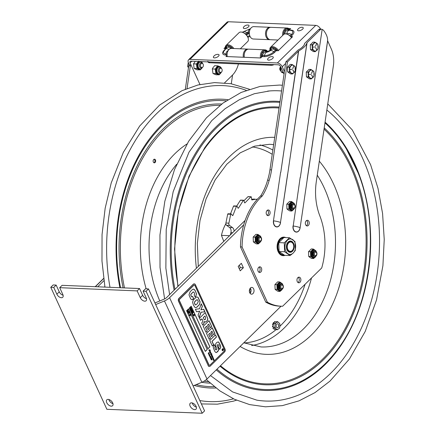 <?xml version="1.0" encoding="UTF-8"?>
<svg xmlns="http://www.w3.org/2000/svg" width="435" height="435" viewBox="0 0 435 435"><rect width="100%" height="100%" fill="white"/><g stroke="black" fill="none" stroke-linecap="round" stroke-linejoin="round"><path stroke-width="0.65" d="M225.852 223.764A33.691 23.311 92.4 0 0 221.453 235.357L223.775 241.376M221.453 235.357L229.555 235.694M293.636 245.405A5.16 3.572 92.4 0 0 293.625 245.335A5.16 3.572 92.4 0 0 290.357 241.507A5.16 3.572 92.4 0 0 286.578 246.514A5.16 3.572 92.4 0 0 289.928 251.821A5.16 3.572 92.4 0 0 292.092 250.903A5.16 3.572 92.4 0 0 293.5 248.282A5.16 3.572 92.4 0 0 293.522 248.206M292.26 250.511A4.665 3.23 -87.6 0 1 287.606 248.885A4.665 3.23 -87.6 0 1 289.405 242.344A4.665 3.23 -87.6 0 1 293.647 245.476A4.665 3.23 -87.6 0 1 293.538 248.14A4.665 3.23 -87.6 0 1 292.26 250.511M272.696 326.788L272.44 326.533A4.127 2.855 92.4 0 1 272.419 326.364L272.663 325.978A0.576 0.402 -87.6 0 0 272.756 325.973L272.696 326.788M274.583 329.387L274.295 329.589A4.127 2.855 92.4 0 1 274.186 329.534L274.083 329.05A0.576 0.402 -87.6 0 0 274.121 328.931L274.583 329.387M275.654 329.725L275.399 329.469L275.915 329.11A0.576 0.402 -87.6 0 0 275.937 329.235L275.768 329.692A4.127 2.855 92.4 0 1 275.654 329.725M273.43 328.403L273.077 328.43A4.127 2.855 92.4 0 1 273.001 328.305L273.033 327.849L273.495 328.305A0.576 0.402 -87.6 0 0 273.43 328.403M272.745 324.825L272.56 324.401A4.127 2.855 92.4 0 1 272.598 324.238L272.892 324.037L272.832 324.858A0.576 0.402 -87.6 0 0 272.745 324.825M276.225 326.609A1.947 1.348 92.4 0 0 278.313 327.218A1.947 1.348 92.4 0 0 278.237 324.129A1.947 1.348 92.4 0 0 276.187 325.141A1.947 1.348 92.4 0 0 276.143 326.255A1.947 1.348 92.4 0 0 276.225 326.609M274.648 327.55L274.953 326.141A3.621 2.507 92.4 0 0 275.654 328.354L274.648 327.55M279.868 326.636L279.564 328.044L278.873 328.675A3.621 2.507 92.4 0 0 279.868 326.636L279.961 325.364A3.621 2.507 92.4 0 0 279.259 323.151L279.852 323.939L279.961 325.364M275.045 324.869L274.936 323.444L276.04 322.824A3.621 2.507 92.4 0 0 275.045 324.869L274.953 326.141M273.37 323.058L273.397 322.601A4.127 2.855 92.4 0 1 273.49 322.493L273.838 322.591A0.576 0.402 -87.6 0 0 273.887 322.699L272.935 323.357L274.936 323.444M274.588 322.21A0.576 0.402 -87.6 0 0 274.567 322.085L274.735 321.628A4.127 2.855 92.4 0 1 274.849 321.596L275.11 321.851L273.887 322.699M277.535 321.634L278.541 322.438A3.621 2.507 92.4 0 0 276.845 322.27L277.535 321.634L275.11 321.851M278.541 322.438L279.259 323.151M276.372 329.067A3.621 2.507 92.4 0 0 278.068 329.235L276.964 329.85L275.654 328.354M278.873 328.675L278.068 329.235M276.04 322.824L276.845 322.27M281.853 237.505A8.863 6.133 -87.6 0 1 282.527 237.483L283.908 237.537A8.863 6.133 92.4 0 0 283.908 237.537A8.863 6.133 92.4 0 0 277.416 246.139A8.863 6.133 92.4 0 0 283.174 255.247L281.793 255.187A8.863 6.133 -87.6 0 1 281.124 255.106M286.6 244.976A5.16 3.572 -87.6 0 1 287.992 242.42A5.16 3.572 -87.6 0 1 290.254 241.507M289.83 251.816A5.16 3.572 -87.6 0 1 286.469 248.059M288.16 242.029A5.655 3.915 92.4 0 0 286.616 244.9A5.655 3.915 92.4 0 0 286.486 248.129A5.655 3.915 92.4 0 0 291.624 251.93A5.655 3.915 92.4 0 0 293.804 244.002A5.655 3.915 92.4 0 0 288.16 242.029M284.604 251.751L290.123 255.557L284.61 255.329L279.091 251.522L278.759 242.616L283.952 237.515L289.471 237.744L284.278 242.85L284.604 251.751L279.091 251.522M278.759 242.616L284.278 242.85M290.123 255.557L293.217 253.029L295.316 250.457L294.99 241.55L289.471 237.744M287.377 240.316A7.743 5.356 -87.6 0 1 294.794 242.251A7.743 5.356 -87.6 0 1 293.217 253.023A7.743 5.356 -87.6 0 1 285.8 251.087A7.743 5.356 -87.6 0 1 287.377 240.316M280.515 70.573A2.583 1.783 -87.6 0 1 280.667 66.93M280.564 70.709L280.374 70.524A2.083 1.441 -87.6 0 1 280.406 67.066A2.083 1.441 -87.6 0 1 280.521 66.968L280.7 66.821M287.578 69.774A3.714 2.572 -87.6 0 1 287.557 69.143M287.655 71.884L290.602 73.912L292.456 73.988L289.514 71.96L289.34 67.213L287.481 67.131L287.655 71.884L289.514 71.96M287.481 67.131L290.254 64.413L292.108 64.489L295.05 66.517L295.224 71.264L292.456 73.988M292.755 68.464L293.799 65.816M292.804 68.583L293.794 65.848L292.869 68.507M289.917 69.486L292.032 69.29M291.983 69.236L289.933 69.649L291.972 69.236M292.907 69.877L294.033 72.319L292.815 69.975M289.34 67.213L292.108 64.489M294.109 72.634A4.127 2.855 -87.6 0 1 290.15 71.606A4.127 2.855 -87.6 0 1 290.988 65.859A4.127 2.855 -87.6 0 1 294.946 66.892A4.127 2.855 -87.6 0 1 294.109 72.634M221.545 68.594L221.078 68.154A2.583 1.783 92.4 0 0 220.17 67.74A2.583 1.783 92.4 0 0 218.794 68.561A2.583 1.783 92.4 0 0 218.392 71.313A2.583 1.783 92.4 0 0 219.958 72.895A2.583 1.783 92.4 0 0 220.898 72.563L221.399 72.156A2.083 1.441 92.4 0 0 221.752 71.764A2.083 1.441 92.4 0 0 221.545 68.594A2.083 1.441 92.4 0 0 219.697 68.926A2.083 1.441 92.4 0 0 219.566 71.639A2.083 1.441 92.4 0 0 221.399 72.156M200.965 61.596L202.351 62.803L202.759 63.7L202.286 63.249A2.583 1.783 92.4 0 0 201.378 62.836A2.583 1.783 92.4 0 0 199.643 64.418A2.583 1.783 92.4 0 0 199.991 67.273A2.583 1.783 92.4 0 0 201.166 67.996A2.583 1.783 92.4 0 0 202.106 67.659L202.607 67.251A2.083 1.441 92.4 0 0 202.966 63.94A2.083 1.441 92.4 0 0 202.753 63.695A2.083 1.441 92.4 0 0 200.829 64.152A2.083 1.441 92.4 0 0 200.899 66.947A2.083 1.441 92.4 0 0 202.607 67.251M188.273 62.357L187.643 66.305L188.665 66.348M187.643 66.305L188.534 67.947M306.365 74.728A3.714 2.572 -87.6 0 1 306.338 74.097M306.441 76.832L309.383 78.86L311.237 78.942L308.295 76.908L308.121 72.161L306.267 72.085L306.441 76.832L308.295 76.908M306.267 72.085L309.035 69.361L310.894 69.437L313.836 71.47L314.01 76.217L311.237 78.942M311.59 73.537L312.575 70.802L311.656 73.455M311.542 73.417L312.586 70.764M310.769 74.352L308.703 74.434M312.825 77.321L311.596 74.923M311.71 74.874L312.716 77.365M308.121 72.161L310.894 69.437M312.89 77.588A4.127 2.855 -87.6 0 1 308.937 76.555A4.127 2.855 -87.6 0 1 309.774 70.813A4.127 2.855 -87.6 0 1 313.727 71.846A4.127 2.855 -87.6 0 1 312.89 77.588M310.383 47.448A3.714 2.572 -87.6 0 1 310.356 46.817M310.459 49.557L313.401 51.586L315.255 51.662L312.314 49.633L312.14 44.887L310.285 44.805L310.459 49.557L312.314 49.633M310.285 44.805L313.059 42.086L314.913 42.162L317.854 44.191L318.028 48.937L315.255 51.662M315.56 46.143L316.604 43.489M315.69 46.202L316.62 43.511L315.663 46.208M312.721 47.159L314.837 46.964M316.843 50.047L315.614 47.649M315.728 47.594L316.734 50.085M312.14 44.887L314.913 42.162M316.908 50.313A4.127 2.855 -87.6 0 1 312.955 49.28A4.127 2.855 -87.6 0 1 313.793 43.533A4.127 2.855 -87.6 0 1 317.751 44.566A4.127 2.855 -87.6 0 1 316.908 50.313M280.977 67.436L280.684 67.42L280.809 69.089M283.12 72.118L281.26 72.036L280.82 69.268M283.963 73.319L281.26 72.036M215.309 69.627L215.222 69.067L212.313 68.947L212.976 67.697L214.727 65.658L218.022 65.935A4.459 3.083 92.4 0 0 217.342 66.18L215.521 68.665A4.459 3.083 92.4 0 0 215.309 69.627L215.842 73.08A4.459 3.083 92.4 0 0 216.309 73.798L218.658 74.771A4.459 3.083 92.4 0 0 219.338 74.526L219.583 74.216M219.354 66.446L218.022 65.935M220.453 66.941L220.784 67.251M215.222 69.067L215.521 68.665M217.342 66.18L217.636 65.777M212.313 68.947L213.014 73.52L216.13 74.809L218.658 74.771M216.309 73.798L215.842 73.08M213.014 73.52L215.929 73.64M219.338 74.526L219.044 74.929M195.271 61.362L193.515 63.869L196.43 63.989L196.729 63.597A4.459 3.083 92.4 0 0 196.5 64.554L196.968 68.029A4.459 3.083 92.4 0 0 197.425 68.763L199.757 69.823A4.459 3.083 92.4 0 0 200.437 69.6L200.72 69.268M198.594 61.183L196.729 63.597M193.515 63.869L194.135 68.469L197.224 69.872L199.757 69.823M197.425 68.763L196.968 68.029M194.135 68.469L197.044 68.589M200.437 69.6L200.133 69.991M196.5 64.554L196.43 63.989M292.902 203.814A2.561 1.773 92.4 0 0 290.814 205.516A2.561 1.773 92.4 0 0 290.754 206.978A2.561 1.773 92.4 0 0 290.993 207.778A2.561 1.773 92.4 0 0 292.69 208.849M292.983 202.487L291.521 201.535L288.753 204.254L288.927 209.007L291.869 211.035L289.895 210.953L288.16 209.931L286.953 208.925L288.927 209.007M294.473 203.89L294.082 203.303M291.521 201.535L289.547 201.454L286.779 204.173L286.953 208.925M288.753 204.254L286.779 204.173M291.869 211.035L292.864 210.105M314.663 251.31A2.561 1.773 92.4 0 0 312.575 253.012A2.561 1.773 92.4 0 0 312.515 254.475A2.561 1.773 92.4 0 0 312.754 255.274A2.561 1.773 92.4 0 0 314.451 256.345M314.744 249.984L313.276 249.032L310.508 251.751L310.682 256.503L313.63 258.531L311.656 258.45L309.921 257.428L308.709 256.422L310.682 256.503M313.276 249.032L311.302 248.95L308.535 251.669L308.709 256.422M316.234 251.386L315.843 250.799M310.508 251.751L308.535 251.669M313.63 258.531L314.625 257.602M259.298 236.716A2.561 1.773 92.4 0 0 257.21 238.418A2.561 1.773 92.4 0 0 257.15 239.881A2.561 1.773 92.4 0 0 257.389 240.68A2.561 1.773 92.4 0 0 259.086 241.746M259.38 235.389L257.917 234.438L255.149 237.157L255.323 241.909L258.265 243.937L256.291 243.856L254.557 242.833L253.349 241.827L255.323 241.909M257.917 234.438L255.943 234.356L253.175 237.075L253.349 241.827M260.869 236.792L260.478 236.205M255.149 237.157L253.175 237.075M258.265 243.937L259.26 243.007M281.059 284.213A2.561 1.773 92.4 0 0 278.971 285.915A2.561 1.773 92.4 0 0 278.911 287.377A2.561 1.773 92.4 0 0 279.15 288.177A2.561 1.773 92.4 0 0 280.847 289.248M281.14 282.886L279.672 281.934L276.905 284.653L277.079 289.405L280.026 291.434L278.052 291.352L276.317 290.33L275.105 289.324L277.079 289.405M282.63 284.289L282.239 283.702M279.672 281.934L277.699 281.853L274.931 284.572L275.105 289.324M276.905 284.653L274.931 284.572M280.026 291.434L281.021 290.504M230.3 234.965A35.594 24.626 -87.6 0 1 230.887 232.671L232.562 232.741M228.886 223.16L225.906 223.035A1.979 1.37 92.4 0 0 226.57 225.314L229.549 225.439A1.979 1.37 -87.6 0 1 228.886 223.16L230.702 214.254A0.495 0.343 -87.6 0 1 231.257 213.998L232.448 215.461A0.495 0.343 92.4 0 0 232.97 215.314L236.482 206.293A0.495 0.343 -87.6 0 1 237.064 206.228L237.978 208.05A0.495 0.343 92.4 0 0 238.51 208.077L243.334 200.388A0.495 0.343 -87.6 0 1 243.899 200.513L244.497 202.607A0.495 0.343 92.4 0 0 245.008 202.808L250.886 196.859A0.495 0.343 -87.6 0 1 251.414 197.169L251.675 199.534A0.495 0.343 92.4 0 0 252.061 199.931L251.919 199.926M228.283 213.879A0.495 0.343 92.4 0 0 227.722 214.129L230.702 214.254M225.906 223.035L227.722 214.129M236.738 206.027L240.354 200.269L243.334 200.388M230.512 213.862L233.508 206.168L236.482 206.293M254.725 199.1A1.979 1.37 92.4 0 0 254.687 199.094A1.979 1.37 92.4 0 0 254.644 199.094A46.077 31.885 92.4 0 0 251.647 199.301M229.549 225.439L232.573 227.652L229.598 227.527A4.127 2.855 -87.6 0 1 230.887 232.671M234.079 231.251A4.127 2.855 92.4 0 0 232.573 227.652M257.379 199.219A46.077 31.885 92.4 0 0 252.061 199.931M229.598 227.527L226.57 225.314M234.084 206.103A0.495 0.343 92.4 0 0 233.508 206.168M248.32 196.756A0.495 0.343 92.4 0 0 247.906 196.734L250.886 196.859M243.964 200.731L247.906 196.734M243.605 200.22L240.626 200.1A0.495 0.343 92.4 0 0 240.354 200.269M314.913 252.452A1.724 1.191 -87.6 0 1 316.566 252.887A1.724 1.191 -87.6 0 1 316.212 255.285A1.724 1.191 -87.6 0 1 314.559 254.856A1.724 1.191 -87.6 0 1 314.913 252.452M314.282 251.789A2.518 1.74 -87.6 0 1 316.696 252.42A2.518 1.74 -87.6 0 1 316.18 255.921A2.518 1.74 -87.6 0 1 313.771 255.291A2.518 1.74 -87.6 0 1 314.282 251.789M314.799 256.313A2.518 1.74 -87.6 0 1 312.934 254.774A2.518 1.74 -87.6 0 1 313.619 251.762A2.518 1.74 -87.6 0 1 315.005 251.37M281.309 285.355A1.724 1.191 -87.6 0 1 282.962 285.784A1.724 1.191 -87.6 0 1 282.609 288.188A1.724 1.191 -87.6 0 1 280.956 287.752A1.724 1.191 -87.6 0 1 281.309 285.355M280.678 284.691A2.518 1.74 -87.6 0 1 283.087 285.322A2.518 1.74 -87.6 0 1 282.576 288.824A2.518 1.74 -87.6 0 1 280.167 288.193A2.518 1.74 -87.6 0 1 280.678 284.691M281.195 289.215A2.518 1.74 -87.6 0 1 279.33 287.676A2.518 1.74 -87.6 0 1 280.015 284.664A2.518 1.74 -87.6 0 1 281.401 284.272M293.152 204.956A1.724 1.191 -87.6 0 1 294.805 205.385A1.724 1.191 -87.6 0 1 294.451 207.789A1.724 1.191 -87.6 0 1 292.798 207.354A1.724 1.191 -87.6 0 1 293.152 204.956M292.521 204.292A2.518 1.74 -87.6 0 1 294.935 204.923A2.518 1.74 -87.6 0 1 294.424 208.425A2.518 1.74 -87.6 0 1 292.01 207.794A2.518 1.74 -87.6 0 1 292.521 204.292M293.038 208.816A2.518 1.74 -87.6 0 1 291.173 207.277A2.518 1.74 -87.6 0 1 291.858 204.265A2.518 1.74 -87.6 0 1 293.244 203.874M259.548 237.858A1.724 1.191 -87.6 0 1 261.201 238.288A1.724 1.191 -87.6 0 1 260.848 240.691A1.724 1.191 -87.6 0 1 259.195 240.256A1.724 1.191 -87.6 0 1 259.548 237.858M258.917 237.195A2.518 1.74 -87.6 0 1 261.332 237.82A2.518 1.74 -87.6 0 1 260.821 241.327A2.518 1.74 -87.6 0 1 258.406 240.696A2.518 1.74 -87.6 0 1 258.917 237.195M259.434 241.719A2.518 1.74 -87.6 0 1 257.569 240.18A2.518 1.74 -87.6 0 1 258.254 237.167A2.518 1.74 -87.6 0 1 259.641 236.776M213.454 360.044L213.145 360.066L213.454 360.044M189.399 312.667L189.693 313.303L189.481 312.847L188.556 313.499L189.399 312.667L189.192 312.21M188.05 312.292L188.866 311.922L188.589 311.324M188.866 311.922L188.67 311.329L188.132 312.297L188.948 311.928M188.132 312.297L188.627 312.319M188.659 311.324L188.333 311.503M188.795 312.509L188.355 312.711L187.953 311.835L188.692 311.112L189.094 311.987L188.795 312.509L188.268 312.711L187.953 311.835M190.481 309.307L191.308 308.497L190.579 308.698L190.932 307.681L190.03 308.328L190.987 307.387L190.72 308.497L191.52 308.546L190.481 309.307M190.938 310.193L191.753 309.829L191.476 309.225M191.514 310.226L191.835 309.829L191.563 309.231L191.019 310.198L191.596 310.226L191.019 310.198M191.547 309.231L191.221 309.405M191.683 310.416L191.242 310.617L190.84 309.742L191.579 309.013L191.982 309.889L191.683 310.416L191.155 310.612L190.753 309.736L191.52 309.013M191.704 311.601L192.313 310.976L192.172 310.487M191.786 311.607L192.395 310.981L192.226 310.427L191.487 311.155L192.096 311.487M194.032 315.136L193.776 315.62L193.336 315.516L193.483 314.978L193.113 315.032L193.782 314.326L194.282 314.543L194.081 314.967L194.45 314.913L194.151 315.402L194.032 315.136M193.695 315.179L193.863 314.771L193.695 315.179M193.678 315.136L193.983 315.022M222.687 350.713A0.99 0.685 92.4 0 0 223.073 350.534A0.99 0.685 92.4 0 0 223.367 349.463A0.99 0.685 92.4 0 0 222.769 348.734M222.763 348.897A0.826 0.571 92.4 0 0 222.693 350.545M223.133 350.539A0.99 0.685 -87.6 0 1 222.72 350.713A0.99 0.685 -87.6 0 1 222.073 349.696A0.99 0.685 -87.6 0 1 222.802 348.734A0.99 0.685 -87.6 0 1 223.421 349.441A0.99 0.685 -87.6 0 1 223.133 350.539M210.219 351.562L209.79 351.763L210.246 351.714M209.79 351.763L210.187 351.708L209.79 351.763M212.742 356.994L212.421 357.483L213.068 357.478L213.226 357.826L212.726 358.125L213.226 358.054M212.78 357.456L212.976 357.896M213.036 357.896L212.786 358.125L213.422 358.25L212.981 358.543L213.487 358.478L213.677 358.929L213.264 359.364L214.107 359.87L213.797 360.327M213.612 358.652L213.324 359.364L213.982 359.74M213.041 360.109L213.841 360.343L214.167 359.875L213.46 359.446M213.101 360.115L213.65 359.93L213.166 359.326L213.558 358.897L212.938 358.837L212.601 358.097L212.933 357.777L212.313 357.472L211.144 355.052M211.339 355.482L211.448 355.194M211.508 355.194L210.953 354.46L210.583 354.672M210.953 354.46L210.518 354.492L211.024 354.079L210.246 352.981L210.638 352.546L210.132 352.644L209.452 351.246L210.094 350.501M213.982 359.614L213.514 359.816L213.949 359.745M213.514 359.816L213.889 359.745L213.514 359.816M212.536 356.542L212.198 357.053L212.786 356.972L212.481 357.488L212.748 357.592M210.235 350.518L209.132 350.556L209.942 349.898L208.903 350.05L210.11 349.963L209.387 350.599L210.415 350.626L209.626 351.279L210.322 351.507L210.491 351.877L210.051 352.192L210.567 352.127L210.817 352.584L210.404 353.019L211.067 353.138L210.611 353.47L211.279 353.584L210.828 353.9L211.948 353.959L211.1 354.547L211.84 354.808L212.008 355.172L211.568 355.493L212.242 355.683L211.807 356.053L212.737 356.124L212.095 356.444L212.72 356.722L212.487 357.113M212.557 355.95L212.432 356.385M211.742 353.785L211.812 354.133L211.04 354.541L211.78 354.802L211.948 355.172L211.508 355.487L212.242 355.683L212.095 355.95M212.215 355.955L212.166 355.678L212.215 355.955M211.687 355.574L212.182 355.678M211.812 353.981L211.421 354.128L211.812 353.981M210.888 352.959L210.551 353.47L210.834 353.524M210.518 352.143L210.725 352.763L210.344 353.013M209.703 351.061L210.431 351.871L210.018 352.089M210.35 350.681L209.643 351.056M208.92 349.789L209.469 349.974M209.866 349.898L208.843 350.05M209.822 352.181L209.626 351.757M210.361 352.475L210.078 352.644M212.873 357.777L212.546 357.652M213.28 358.821L212.998 358.989M213.242 358.076L212.922 358.543L213.427 358.473M212.106 355.678L211.747 356.047M211.269 354.677L211.78 355.02M211.812 354.133L211.328 354.182M211.192 354.041L210.768 353.9L211.095 353.405M209.752 351.377L210.322 351.719M209.855 349.822L209.583 350.534M210.176 350.518L209.072 350.55M211.763 355.009L211.307 355.058L211.736 354.862M213.112 359.924L213.395 360.039L213.085 360.066M209.964 355.738L209.675 355.792L209.991 355.857M210.029 355.738L209.599 355.645L210.089 355.743L209.697 355.841L209.828 356.347L209.507 356.107L208.952 354.9L209.338 354.465L208.838 354.563L208.664 353.851L209.072 353.628L208.767 354.112L209.273 354.046L209.523 354.503L209.11 354.933L209.811 355.129L209.371 355.493L210.029 355.738L209.637 355.841L209.779 356.33M209.697 355.841L210.067 356.015L209.697 355.841M209.224 354.057L209.431 354.677L209.05 354.933L209.752 355.123L209.659 355.395M208.767 354.112L209.213 354.041M209.028 353.644L208.708 354.112M208.381 352.997L208.555 353.432L208.811 352.649L209.246 353.16L208.909 352.725L208.653 353.535L208.186 353.367M208.963 352.725L208.495 353.427M208.653 353.535L208.245 353.367M211.676 358.913L212.03 359.587L211.682 359.495L211.584 359.935L211.105 359.718M212.046 359.087L211.736 358.918L212.09 359.593L211.742 359.5L211.644 359.941L211.165 359.718L211.192 359.234L211.546 359.691L211.606 359.299L212.003 359.37L211.769 359.103M212.003 359.37L211.546 359.294M211.546 359.691L211.16 359.691L211.486 359.685L211.133 359.228M212.03 359.587L211.682 359.495L212.03 359.587M211.736 358.918L212.073 359.098M211.165 359.718L211.584 359.935M207.984 348.756L189.279 308.094L191.199 306.207L209.898 346.869L207.984 348.756M212.302 345.983L213.547 344.759L211.975 341.344L216.407 336.994L215.439 334.885M216.527 337L212.095 341.35L213.667 344.765L212.345 346.064L209.768 340.464L215.521 334.809L216.407 336.994M199.159 317.403L200.959 312.216L204.803 311.77L203.656 309.269M200.839 309.818L203.759 309.241L204.923 311.77L201.079 312.221L199.225 317.55L198.077 315.049L199.676 311.172L196.593 311.824L195.413 309.263L199.502 308.79L201.242 303.766L202.405 306.3L200.959 309.823L202.286 306.294L201.193 303.907M196.582 311.797L199.66 311.139M195.619 307.643L196.647 307.279L199.42 304.527L200.029 301.879L198.099 297.562L196.984 296.915M197.082 299.693L197.452 299.824L196.359 299.971L194.38 302.097L194.684 303.886L195.571 304.864M197.332 299.818L196.359 299.971M199.54 304.527L196.767 307.279L195.679 307.648L194.815 307.279L193.396 305.011L192.596 302.276L193.265 299.981L196.43 297.056L197.044 296.915L198.219 297.567L200.149 301.885L199.42 304.527M196.479 299.976L194.499 302.102L194.461 303.037L195.217 304.641C195.407 305.191 196.054 304.902 197.158 303.777L198.322 301.58L197.452 299.824M195.097 304.636L195.511 304.87M211.459 336.603L212.443 335.635L210.85 332.177L211.927 331.242M213.672 334.781L214.852 333.618L212.182 327.811M209.213 339.262L210.399 338.104L208.664 334.33L209.828 333.308M212.008 331.16L210.97 332.182L212.563 335.641L211.497 336.69L209.904 333.226L208.778 334.336L210.518 338.109L209.251 339.349L206.511 333.384L212.264 327.729L214.972 333.623L213.71 334.863L211.888 331.155M225.02 349.109A2.066 1.43 -87.6 0 1 224.601 351.98L210.214 366.118A2.066 1.43 -87.6 0 1 209.349 366.487A2.066 1.43 -87.6 0 1 208.234 365.601L178.622 301.221A2.066 1.43 -87.6 0 1 179.041 298.35L193.428 284.213A2.066 1.43 -87.6 0 1 194.293 283.843A2.066 1.43 -87.6 0 1 195.407 284.729L225.02 349.109M194.233 283.843A2.066 1.43 92.4 0 0 194.173 283.837A2.066 1.43 92.4 0 0 193.309 284.207L193.428 284.213M179.041 298.35L178.926 298.345A2.066 1.43 92.4 0 0 178.502 301.216L178.622 301.221M194.304 285.007A0.908 0.631 92.4 0 0 194.244 285.001A0.908 0.631 92.4 0 0 193.863 285.164L179.481 299.296A0.908 0.631 92.4 0 0 179.296 300.563L208.909 364.943A0.908 0.631 92.4 0 0 209.398 365.335A0.908 0.631 92.4 0 0 209.458 365.329M178.926 298.345L193.309 284.207M208.234 365.601L178.502 301.216M208.115 365.601A2.066 1.43 92.4 0 0 209.23 366.482A2.066 1.43 92.4 0 0 209.289 366.482M224.465 349.773L194.853 285.393A0.908 0.631 92.4 0 0 194.363 285.007A0.908 0.631 92.4 0 0 193.983 285.164L179.601 299.302A0.908 0.631 92.4 0 0 179.416 300.569L209.028 364.949A0.908 0.631 92.4 0 0 209.518 365.34A0.908 0.631 92.4 0 0 209.898 365.177L224.281 351.04A0.908 0.631 92.4 0 0 224.465 349.773M209.447 350.061L208.903 350.05M210.779 356.537L209.915 356.994L210.779 356.537M210.507 356.417L210.937 356.684L209.855 356.994M210.393 356.977L209.915 356.994M210.458 357.787L211.165 357.516L210.649 357.516L210.741 357.102L211.279 357.249L211.154 357.836L210.486 357.787M210.681 357.102L211.22 357.249L211.154 357.836L210.279 357.782M211.231 357.276L210.757 357.635M210.741 357.102L211.22 357.249M208.811 352.649L209.219 352.769L209.023 353.16M211.192 358.027L211.655 358.195L211.655 358.701L210.806 358.511L211.154 359.06L210.616 358.516L211.546 358.451L211.252 358.027L211.714 358.195L211.464 358.777M210.622 358.489L211.486 358.451M210.812 358.516L211.067 358.995M216.086 352.6L214.999 351.752L213.253 347.706L213.862 345.33L214.428 344.727L215.379 346.793L214.906 347.712L215.385 349L216.048 349.909L216.532 349.658L216.842 348.93L215.651 345.521L215.727 343.802L216.646 342.546L218.321 341.888L219.963 344.335L220.828 347.217L219.615 349.392L218.664 347.32L219.088 346.26L218.805 345.526L218.321 344.667L217.625 344.754L217.315 345.401L218.544 349.082L218.424 350.632L217.592 351.73L216.146 352.606M218.321 344.667L217.505 344.748L218.201 344.661L217.505 344.748L217.315 345.401M215.657 349.577L215.934 349.903L216.532 349.658M200.53 320.377L199.518 318.192L205.276 312.537L207.827 318.632L207.571 320.176L206.723 321.286L205.01 322.172L204.216 321.514L203.765 324.097L202.715 325.13L201.693 322.906L202.454 322.156L202.802 320.492L202.058 318.877L200.53 320.377M191.868 299.71L190.633 298.856L188.991 294.848L190.1 291.738L192.613 289.346L193.765 289.144L194.956 290.156L196.522 293.766L195.783 296.376L195.157 297.034L194.162 294.87L194.679 293.804L194.309 292.739L193.341 291.901L191.579 293.467L190.84 294.56L191.15 295.947L191.715 296.822L192.667 296.42L193.657 298.568L191.927 299.715M191.596 296.817L191.922 296.893L191.03 295.941L190.72 294.555L193.222 291.896M210.453 327.789L208.751 324.086L207.718 325.103L209.306 328.566L208.24 329.61L206.652 326.152L205.527 327.256L207.261 331.03L206 332.269L203.254 326.31L209.012 320.655L211.72 326.544L210.453 327.789M186.593 310.731L188.513 308.845L207.218 349.506L205.298 351.393L186.593 310.731M217.598 346.358L217.195 345.395M218.544 349.082L217.478 346.358M216.353 352.551L218.305 350.626L218.424 349.077M215.379 346.793L214.352 344.803M215.537 349.571L214.787 347.706L215.146 346.896M219.262 342.927L218.201 341.883M219.892 349.142L220.708 347.217L219.142 342.927M219.496 349.387L219.773 349.136M204.156 319.317L204.776 319.839L205.461 319.274L205.706 317.648L204.961 316.027L203.362 317.594L204.037 319.317L204.657 319.834M203.362 317.594L204.037 319.317M204.88 316.104L203.243 317.588M207.827 318.632L205.195 312.613M204.89 322.166L206.603 321.28L207.451 320.171L207.707 318.627M202.672 325.048L203.645 324.091L204.097 321.508M200.492 320.296L201.938 318.871M192.781 299.378L193.537 298.562L192.585 296.496M191.889 299.71L192.661 299.372M196.522 293.766L194.836 290.15L193.651 289.144M195.783 296.376L196.402 293.761M195.038 297.029L195.663 296.371M209.306 328.566L207.598 325.097L208.751 324.086M206.652 326.152L205.527 327.256M207.261 331.03L205.407 327.25M211.72 326.544L208.93 320.731M210.415 327.702L211.6 326.538M205.962 332.188L207.142 331.024M208.202 329.529L209.186 328.561M207.957 348.696L209.817 346.864L191.144 306.262M193.51 314.766L193.727 314.38M193.89 314.559L194.162 314.462M194.059 314.924L194.331 314.831M193.319 315.478L193.417 315.016M193.151 315.114L193.406 314.543M192.749 311.754L193.113 312.363L192.808 311.699L192.542 311.955L192.83 312.58L192.373 312.123M192.716 312.689L192.428 312.069L192.183 313.195L191.791 312.346L192.781 311.46M192.265 311.683L191.656 311.797L192.183 311.678L191.656 311.797L191.21 311.079L192.254 310.139L192.542 311.009L192.265 311.683L191.737 311.797L191.297 311.085L192.254 310.139M191.601 310.411L191.155 310.612L191.601 310.411M190.737 308.464L191.405 308.295M190.535 309.432L191.188 308.529M190.579 308.698L190.78 307.833M190.079 308.437L190.987 307.387M192.721 314.179L192.357 313.396L193.319 312.45L192.553 313.461L192.721 314.179L192.275 313.39L193.26 312.504M194.353 316.033L194.434 315.636M189.693 313.303L189.426 312.901M188.714 312.509L188.268 312.711L188.714 312.509M187.866 311.835L188.605 311.107L188.937 311.416M188.333 309.992L187.572 311.003L187.735 311.721L187.376 310.933L188.333 309.992L187.376 310.933M187.735 311.721L187.289 310.933M189.551 314.81L189.91 314.277L190.351 314.374L190.09 314.668L190.573 314.858L189.899 315.571L189.459 315.467L189.606 314.929L189.236 314.983L189.442 314.576M190.187 314.875L190.519 314.744M190.019 314.51L190.351 314.374M189.633 314.717L189.823 314.358M207.218 349.506L188.458 308.899M205.271 351.333L207.131 349.506M189.323 315.342L189.54 314.962M188.551 313.673L189.317 312.662M190.394 315.979L190.476 315.582M211.095 359.06L210.768 358.973M210.562 358.489L211.002 358.489M208.751 352.649L209.159 352.763M211.095 357.831L210.219 357.777M211.171 357.276L210.779 357.353L211.171 357.276M209.066 354.394L208.778 354.563M209.67 355.123L209.311 355.493M209.251 355.02L209.752 355.123M210.448 356.417L210.937 356.624M223.068 350.403A0.826 0.571 92.4 0 0 222.791 348.897A0.826 0.571 92.4 0 0 222.725 350.55A0.826 0.571 92.4 0 0 223.068 350.403M222.421 349.789L222.948 349.115L223.09 349.919L222.698 350.398L222.736 349.664L222.421 349.789M222.905 349.153L223.03 349.919L222.666 350.316M223.035 349.811L222.894 349.327M192.265 313.195L191.878 312.346L192.835 311.406L193.113 312.363M189.823 315.125L189.986 314.717L189.823 315.125M189.801 315.087L189.921 314.755M246.21 34.669L247.727 33.234A1.484 0.865 45.6 0 1 246.748 32.794L245.519 33.995M249.32 33.462A3.632 1.555 155.4 0 1 246.27 34.659M268.167 51.928L266.764 52.042M267.046 51.879A3.632 1.555 155.4 0 1 270.347 50.514L269.787 51.064M290.792 36.54L292.287 35.077A1.484 0.865 45.6 0 1 291.309 34.642A7.134 3.05 155.4 0 0 291.483 30.559L289.753 30.265A4.045 2.8 92.4 0 0 286.817 33.789L284.876 33.925M290.836 36.589L292.614 36.66L278.215 50.759L276.35 50.683A1.484 0.865 45.6 0 1 275.371 50.248A4.045 2.354 -134.4 0 0 271.391 49.498L269.858 50.998L267.476 52.075A4.045 2.8 -87.6 0 0 264.54 55.598L262.637 55.517A1.484 1.028 -87.6 0 1 262.18 56.55L260.728 57.975L225.939 56.528L227.059 55.43M289.753 30.265L287.845 30.184A4.045 2.8 92.4 0 0 284.903 33.761M288.807 28.563L290.683 28.645L289.226 30.064A1.484 1.028 -87.6 0 1 289.003 30.232M238.445 63.945A22.707 15.714 -87.6 0 1 232.263 75.32L224.552 82.873M199.959 84.499L190.079 62.934A2.224 1.294 -134.4 0 1 190.128 61.417A2.224 1.294 -134.4 0 1 190.845 61.177L278.199 64.799A2.224 1.294 45.6 0 1 280.64 66.691L284.05 74.14M228.413 21.75L190.008 59.35L277.361 62.972L315.767 25.371L228.413 21.75A4.442 2.583 -134.4 0 0 226.978 22.229L188.572 59.829A4.442 2.583 -134.4 0 0 188.475 62.868L190.225 66.685M315.767 25.371A4.442 2.583 45.6 0 1 320.638 29.145M277.361 62.972A4.442 2.583 45.6 0 1 282.239 66.756L284.43 71.541M190.008 59.35A4.442 2.583 -134.4 0 0 188.572 59.829M227.037 55.093L225.482 55.027A8.238 3.523 -24.6 0 1 224.329 50.096L225.868 48.589L224.003 48.513L225.297 47.246M262.637 55.517A4.045 2.8 -87.6 0 1 265.567 51.993L267.471 52.075M227.065 54.043L225.939 54A7.134 3.05 155.4 0 1 223.682 51.439L226.836 47.649A4.045 2.354 45.6 0 1 230.854 48.437M247.488 36.415A3.632 1.555 -24.6 0 0 249.712 35.561A3.632 1.555 155.4 0 1 247.488 36.415M272.234 56.615A3.099 1.327 155.4 0 1 272.288 56.615A3.099 1.327 155.4 0 1 272.756 58.382A3.099 1.327 155.4 0 1 268.922 60.139A3.099 1.327 155.4 0 1 267.895 58.627A5.128 5.128 0 0 1 272.288 56.615M302.189 27.285A3.099 1.327 155.4 0 1 302.243 27.285A3.099 1.327 155.4 0 1 302.711 29.053A3.099 1.327 155.4 0 1 298.878 30.809A3.099 1.327 155.4 0 1 297.85 29.297A5.128 5.128 0 0 1 302.243 27.285M247.983 25.034A3.099 1.327 155.4 0 1 248.037 25.04A3.099 1.327 155.4 0 1 248.505 26.801A3.099 1.327 155.4 0 1 244.671 28.558A3.099 1.327 155.4 0 1 243.638 27.052A5.128 5.128 0 0 1 248.037 25.04M218.027 54.364A3.099 1.327 155.4 0 1 218.076 54.37A3.099 1.327 155.4 0 1 218.549 56.131A3.099 1.327 155.4 0 1 214.716 57.888A3.099 1.327 155.4 0 1 213.683 56.381A5.128 5.128 0 0 1 218.082 54.37M262.55 55.919L261.506 55.876M261.565 57.154A5.204 3.6 -87.6 0 1 261.527 55.588L262.566 55.865M262.74 54.897L261.669 54.614A5.204 3.6 -87.6 0 1 265.519 50.846L265.35 51.999M263.931 52.662L262.468 52.602L263.931 52.662M266.046 52.015L266.193 51.02A5.204 3.6 -87.6 0 1 267.242 51.743M244.252 56.74A5.535 3.828 -87.6 0 0 244.269 56.833A5.535 3.828 -87.6 0 1 244.236 54.326A5.535 3.828 -87.6 0 1 244.383 53.587A5.535 3.828 -87.6 0 1 244.405 53.494A5.535 3.828 -87.6 0 0 244.236 54.326A5.535 3.828 -87.6 0 0 244.252 56.74L244.285 56.931A6.193 4.285 -87.6 0 1 244.269 54.228A6.193 4.285 -87.6 0 1 244.432 53.396A6.193 4.285 -87.6 0 1 248.717 49.15L264.882 49.818A6.193 4.285 -87.6 0 1 267.655 51.488M244.35 57.295A6.193 4.285 -87.6 0 1 244.285 56.931M260.516 57.964A6.193 4.285 -87.6 0 1 260.434 54.902A6.193 4.285 -87.6 0 1 264.882 49.818M261.359 57.355A5.535 3.828 -87.6 0 1 261.359 55.038A5.535 3.828 -87.6 0 1 267.487 51.591M266.682 31.684A5.535 3.828 92.4 0 0 266.541 35.023A5.535 3.828 -87.6 0 1 266.53 34.936A5.535 3.828 -87.6 0 1 266.514 32.516A5.535 3.828 -87.6 0 1 266.66 31.777A5.535 3.828 -87.6 0 1 266.682 31.684M270.516 27.356A6.193 4.285 92.4 0 0 270.037 27.296A6.193 4.285 92.4 0 0 265.529 32.842A6.193 4.285 92.4 0 0 268.884 39.58A6.193 4.285 92.4 0 0 269.526 39.677A6.193 4.285 92.4 0 0 270.005 39.656M270.037 27.296L253.871 26.627A6.193 4.285 92.4 0 0 249.587 30.88A6.193 4.285 92.4 0 0 249.44 34.414A6.193 4.285 92.4 0 0 252.719 38.905A6.193 4.285 92.4 0 0 253.36 39.003L269.526 39.677M249.559 30.977A5.535 3.828 92.4 0 0 249.538 31.064A5.535 3.828 92.4 0 0 249.407 34.224A5.535 3.828 92.4 0 0 249.424 34.316M270.32 50.52A5.204 3.023 45.6 0 1 270.369 49.264L271.076 49.807M271.5 49.4L270.613 48.709L271.201 48.133M270.613 48.709A5.204 3.023 45.6 0 1 270.875 48.388A5.204 3.023 45.6 0 1 275.388 48.905L274.947 49.927M276.481 49.797L275.757 50.509M270.075 50.558A5.535 3.219 45.6 0 1 270.217 48.774A5.535 3.219 45.6 0 1 277.573 50.732M275.73 50.493L276.16 49.503A5.204 3.023 45.6 0 1 277.318 50.726M270.059 50.563L270.026 50.433A6.193 3.6 45.6 0 1 270.086 47.997A6.193 3.6 45.6 0 1 270.565 47.301A6.193 3.6 45.6 0 1 278.52 50.46M270.565 47.301L283.593 34.544A6.193 3.6 45.6 0 1 286.73 34.077L287.241 34.224A5.535 3.219 45.6 0 1 291.646 37.611M286.73 34.077A6.193 3.6 45.6 0 1 291.548 37.704M284.3 34.088L283.783 34.066M283.778 34.387A5.204 3.6 -87.6 0 1 283.799 33.778L284.588 33.984M285.012 33.087L283.946 32.804A5.204 3.6 -87.6 0 1 287.796 29.036L287.622 30.189M286.208 30.852L284.74 30.793L286.208 30.852M277.992 40.025L270.478 39.715A6.193 4.285 -87.6 0 1 266.557 35.121A6.193 4.285 -87.6 0 1 266.541 32.418A6.193 4.285 -87.6 0 1 266.704 31.586A6.193 4.285 -87.6 0 1 270.994 27.34L287.16 28.009A6.193 4.285 -87.6 0 1 289.802 29.504M282.674 35.442A6.193 4.285 -87.6 0 1 282.706 33.093A6.193 4.285 -87.6 0 1 287.16 28.009M283.549 34.588A5.535 3.828 -87.6 0 1 283.631 33.229A5.535 3.828 -87.6 0 1 289.645 29.656M288.318 30.205L288.465 29.21A5.204 3.6 -87.6 0 1 289.438 29.857M227.146 56.126A5.535 3.828 -87.6 0 1 227.135 56.033A5.535 3.828 -87.6 0 1 227.119 53.619A5.535 3.828 -87.6 0 1 227.266 52.874A5.535 3.828 -87.6 0 1 227.287 52.782M227.233 56.583A6.193 4.285 -87.6 0 1 227.162 56.224A6.193 4.285 -87.6 0 1 227.146 53.521A6.193 4.285 -87.6 0 1 227.309 52.689A6.193 4.285 -87.6 0 1 231.599 48.437L247.765 49.106A6.193 4.285 -87.6 0 1 248.238 49.166M243.399 57.257A6.193 4.285 -87.6 0 1 243.312 54.19A6.193 4.285 -87.6 0 1 247.765 49.106M231.926 47.953L231.431 48.437M231.257 48.443L231.599 47.654A5.204 3.023 45.6 0 1 232.42 48.47M225.749 48.584A5.204 3.023 45.6 0 1 225.814 47.415L226.515 47.959M226.64 46.284L226.053 46.86A5.204 3.023 45.6 0 1 226.314 46.54A5.204 3.023 45.6 0 1 230.833 47.062L230.387 48.078M226.945 47.551L226.053 46.86M225.493 48.573A5.535 3.219 45.6 0 1 225.656 46.926A5.535 3.219 45.6 0 1 232.687 48.481M225.466 48.573A6.193 3.6 45.6 0 1 225.531 46.153A6.193 3.6 45.6 0 1 226.004 45.457A6.193 3.6 45.6 0 1 233.899 48.535M226.004 45.457L239.032 32.701A6.193 3.6 45.6 0 1 242.175 32.228L242.686 32.375A5.535 3.219 45.6 0 1 248.102 37.905L248.238 38.421A6.193 3.6 45.6 0 1 248.173 40.852A6.193 3.6 45.6 0 1 247.7 41.548L240.294 48.796M242.175 32.228A6.193 3.6 45.6 0 1 248.238 38.421M208.06 61.89L208.164 62.118A4.127 1.767 -24.6 0 0 209.518 62.749L271.114 65.299A4.127 1.767 -24.6 0 0 274.088 64.63M209.518 62.749L209.143 61.939A4.127 1.767 155.4 0 1 207.794 61.308M209.143 61.939L270.739 64.489L271.114 65.299M247.874 37.225A3.632 1.555 -24.6 0 0 250.038 36.399M278.65 325.402A1.571 1.087 -87.6 0 1 278.601 326.25L278.639 325.353A1.571 1.087 -87.6 0 1 278.65 325.402M275.148 327.93A101.366 70.138 -87.6 0 1 274.866 328.202M153.957 162.739A1.816 1.256 92.4 0 0 154.778 160.064A1.816 1.256 92.4 0 0 154.104 159.259M155.491 160.091A1.816 1.256 -87.6 0 1 155.447 161.94A1.816 1.256 -87.6 0 1 154.311 162.831A1.816 1.256 -87.6 0 1 153.131 160.961A1.816 1.256 -87.6 0 1 154.463 159.199A1.816 1.256 -87.6 0 1 155.491 160.091M326.859 110.033A155.262 107.429 -87.6 0 1 366.319 167.17A155.262 107.429 -87.6 0 1 360.397 330.263A155.262 107.429 -87.6 0 1 256.813 400.156L232.616 391.93L210.491 375.563M267.612 91.127A155.262 107.429 -87.6 0 1 269.635 90.942A155.262 107.429 -87.6 0 1 281.57 90.98M275.355 328.093A2.561 1.773 -87.6 0 1 273.24 326.642A2.561 1.773 -87.6 0 1 274.083 323.406M59.698 287.682L62.819 294.462A4.127 2.398 45.5 0 1 62.732 297.279A4.127 2.398 45.5 0 1 59.753 297.235A4.127 2.398 45.5 0 1 56.86 294.212L53.744 287.437L50.764 287.312L106.874 409.297L202.183 413.25L146.078 291.265L143.099 291.14L146.214 297.915A4.127 2.398 45.5 0 1 146.133 300.737A4.127 2.398 45.5 0 1 143.148 300.694A4.127 2.398 45.5 0 1 140.26 297.671L137.139 290.895L59.698 287.682L62.096 285.327L139.537 288.535L142.658 295.316A4.127 2.398 -134.5 0 0 146.497 298.714M191.552 402.837A4.127 2.398 45.5 0 1 195.549 405.415A4.127 2.398 45.5 0 1 196.006 409.172A4.127 2.398 45.5 0 1 191.4 407.905A4.127 2.398 45.5 0 1 190.215 403.283A4.127 2.398 45.5 0 1 191.552 402.837M108.152 399.379A4.127 2.398 45.5 0 1 112.148 401.956A4.127 2.398 45.5 0 1 112.605 405.714A4.127 2.398 45.5 0 1 108 404.447A4.127 2.398 45.5 0 1 106.82 399.825A4.127 2.398 45.5 0 1 108.152 399.379M53.744 287.437L56.142 285.077L59.258 291.858A4.127 2.398 -134.5 0 0 63.102 295.256M56.142 285.077L53.162 284.958L50.764 287.312M202.183 413.25L204.581 410.896L148.476 288.911L145.497 288.786L143.099 291.14M146.078 291.265L148.476 288.911M137.139 290.895L139.537 288.535M192.243 402.946A4.127 2.398 -134.5 0 0 196.375 407.149M108.848 399.488A4.127 2.398 -134.5 0 0 112.975 403.691M243.377 267.753L240.229 270.842L238.184 266.399L241.333 263.305L243.377 267.753L240.397 267.628L239.321 265.285M239.266 268.743L240.397 267.628M250.092 293.342A3.388 2.344 92.4 0 0 250.31 288.122M252.969 293.576A3.388 2.344 -87.6 0 1 251.55 294.18A3.388 2.344 -87.6 0 1 249.347 290.7A3.388 2.344 -87.6 0 1 251.832 287.41A3.388 2.344 -87.6 0 1 253.958 289.83A3.388 2.344 -87.6 0 1 252.969 293.576M245.133 220.387L166.61 297.556A4.127 1.773 -24.7 0 1 164.038 299.188L154.942 302.967M322.166 29.417L309.051 117.178L322.166 29.417L323.39 30.156C326.37 33.952 327.772 37.475 327.604 40.716L331.274 48.921A22.707 15.714 -87.6 0 1 333.384 65.745L316.299 181.689A49.547 34.283 -87.6 0 0 319.823 215.831A59.872 41.423 -87.6 0 1 321.721 267.976L282.647 306.229A59.872 41.423 -87.6 0 1 281.053 306.207L206.989 379.005A8.26 3.545 -24.7 0 1 201.856 382.267L193.091 385.905M155.681 304.582L164.452 300.938A8.26 3.545 155.3 0 0 169.585 297.681L243.709 224.841M251.033 291.053L249.608 292.45M293.206 225.993A5.046 3.491 92.4 0 0 295.892 231.855A5.046 3.491 92.4 0 0 300.041 227.793A7.39 0.805 -171.6 0 0 293.206 225.993L300.177 177.436L293.206 225.993M300.351 177.475L309.057 117.178L300.351 177.475M327.647 40.928L300.112 227.826A5.231 3.621 -87.6 0 1 295.811 232.034A5.231 3.621 -87.6 0 1 293.027 225.955M318.79 29.498L304.843 43.201L304.538 43.951C303.858 46.115 301.716 48.133 298.116 50.009L285.86 61.862L287.464 61.928L298.649 50.987C303.315 48.345 306.082 45.626 306.958 42.826L287.687 174.147L307.056 42.679L320.399 29.564L318.79 29.498A2.643 1.827 -87.6 0 1 319.807 29.112L321.411 29.178A2.643 1.827 92.4 0 0 320.399 29.564M287.687 174.147L280.466 222.633A7.39 0.805 -171.6 0 0 273.631 220.833A5.046 3.491 92.4 0 0 276.317 226.695A5.046 3.491 92.4 0 0 280.466 222.633L287.617 174.114M273.452 220.795L280.602 172.282L273.452 220.795A5.231 3.621 -87.6 0 0 276.241 226.874A5.231 3.621 -87.6 0 0 280.542 222.666M298.448 51.134L280.776 172.314L298.649 50.987M287.464 61.928L271.56 169.895L269.95 169.829A49.547 34.283 -87.6 0 1 267.579 180.242L269.189 180.308A49.547 34.283 92.4 0 0 271.56 169.895M267.579 180.242A49.547 34.283 -87.6 0 1 260.668 195.924A59.872 41.423 92.4 0 0 240.468 246.911L265.769 302.14A59.872 41.423 92.4 0 0 279.444 306.142L281.053 306.207A59.872 41.423 -87.6 0 1 267.378 302.205L242.077 246.977A59.872 41.423 -87.6 0 1 262.272 195.989A49.547 34.283 92.4 0 0 269.189 180.308M321.992 29.341A2.643 1.827 92.4 0 0 321.411 29.178M285.039 255.345A9.293 6.427 -87.6 0 1 283.147 255.671A9.293 6.427 -87.6 0 1 277.307 249.032A9.293 6.427 -87.6 0 1 280.037 238.755A9.293 6.427 -87.6 0 1 283.914 237.108A9.293 6.427 -87.6 0 1 285.773 237.592M268.558 210.013A2.838 1.963 -87.6 0 1 270.091 213.101A2.838 1.963 -87.6 0 1 268.025 215.64A2.838 1.963 -87.6 0 1 267.732 215.597A2.838 1.963 -87.6 0 1 266.198 212.508A2.838 1.963 -87.6 0 1 268.264 209.969A2.838 1.963 -87.6 0 1 268.558 210.013M307.703 220.333A2.838 1.963 -87.6 0 1 309.241 223.421A2.838 1.963 -87.6 0 1 307.175 225.961A2.838 1.963 -87.6 0 1 306.882 225.917A2.838 1.963 -87.6 0 1 305.343 222.829A2.838 1.963 -87.6 0 1 307.409 220.289A2.838 1.963 -87.6 0 1 307.703 220.333M260.179 266.862A2.838 1.963 -87.6 0 1 261.718 269.95A2.838 1.963 -87.6 0 1 259.651 272.495A2.838 1.963 -87.6 0 1 259.358 272.446A2.838 1.963 -87.6 0 1 257.825 269.363A2.838 1.963 -87.6 0 1 259.885 266.818A2.838 1.963 -87.6 0 1 260.179 266.862M299.329 277.187A2.838 1.963 -87.6 0 1 300.868 280.271A2.838 1.963 -87.6 0 1 298.801 282.815A2.838 1.963 -87.6 0 1 298.508 282.766A2.838 1.963 -87.6 0 1 296.969 279.683A2.838 1.963 -87.6 0 1 299.035 277.138A2.838 1.963 -87.6 0 1 299.329 277.187M284.169 237.526A9.293 6.427 92.4 0 0 283.109 237.146M282.348 255.568A9.293 6.427 92.4 0 0 283.517 255.247M298.008 282.532A2.838 1.963 92.4 0 0 299.275 279.993A2.838 1.963 92.4 0 0 298.22 277.356M258.858 272.212A2.838 1.963 92.4 0 0 260.125 269.673A2.838 1.963 92.4 0 0 259.075 267.036M306.381 225.678A2.838 1.963 92.4 0 0 307.648 223.139A2.838 1.963 92.4 0 0 306.593 220.507M267.231 215.358A2.838 1.963 92.4 0 0 268.498 212.818A2.838 1.963 92.4 0 0 267.449 210.187M285.86 61.862L269.95 169.829M260.668 195.924L262.272 195.989M240.468 246.911L242.077 246.977M265.769 302.14L267.378 302.205M232.567 75.01L231.289 83.776M187.039 88.49L190.606 64.086M190.079 58.35L225.015 24.148M185.326 89.191L189.002 64.021M189.791 58.638L189.834 58.344M97.685 286.801L103.921 280.673M95.374 286.708L103.633 278.59M283.174 255.247A8.863 6.133 92.4 0 0 284.267 255.149L283.174 255.247M283.848 254.921A8.531 5.9 -87.6 0 1 277.878 246.988A8.531 5.9 -87.6 0 1 283.408 237.912M280.754 67.958A3.964 2.74 92.4 0 0 281.157 71.248M281.228 71.753A3.964 2.74 -87.6 0 1 281.064 71.509A3.964 2.74 -87.6 0 1 280.782 67.001M282.734 72.792A3.964 2.74 -87.6 0 1 281.63 72.215M218.653 74.331A3.964 2.74 -87.6 0 1 218.533 74.331A3.964 2.74 -87.6 0 1 215.956 70.252A3.964 2.74 -87.6 0 1 218.859 66.408A3.964 2.74 -87.6 0 1 218.979 66.419M221.279 72.253A3.469 2.398 -87.6 0 1 217.794 73.167A3.469 2.398 -87.6 0 1 217.538 68.105A3.469 2.398 -87.6 0 1 221.067 67.974A3.469 2.398 -87.6 0 1 221.268 68.333M220.964 67.615A3.964 2.74 92.4 0 0 219.099 66.419A3.964 2.74 92.4 0 0 216.195 70.263A3.964 2.74 92.4 0 0 218.772 74.336L219.974 74.042L221.54 72.025M199.828 69.366A3.964 2.74 -87.6 0 1 199.708 69.366A3.964 2.74 -87.6 0 1 197.131 65.767A3.964 2.74 -87.6 0 1 199.382 61.531M202.389 67.43A3.469 2.398 -87.6 0 1 198.893 68.116A3.469 2.398 -87.6 0 1 198.773 63.053A3.469 2.398 -87.6 0 1 202.286 63.08A3.469 2.398 -87.6 0 1 202.471 63.423M202.188 62.727A3.964 2.74 92.4 0 0 200.921 61.596M199.621 61.542A3.964 2.74 92.4 0 0 197.37 65.777A3.964 2.74 92.4 0 0 199.948 69.377L201.149 69.083L202.666 67.202M294.256 208.572A3.469 2.398 -87.6 0 1 290.466 208.294A3.469 2.398 -87.6 0 1 291.173 203.471A3.469 2.398 -87.6 0 1 294.435 204.216M294.794 204.657L293.826 203.031L292.287 202.34A3.964 2.74 92.4 0 0 290.623 203.047A3.964 2.74 92.4 0 0 289.819 208.566A3.964 2.74 92.4 0 0 291.956 210.263A3.964 2.74 92.4 0 0 293.62 209.556M291.923 210.263A3.964 2.74 -87.6 0 1 291.885 210.257A3.964 2.74 -87.6 0 1 289.748 208.561A3.964 2.74 -87.6 0 1 290.553 203.047A3.964 2.74 -87.6 0 1 292.217 202.34A3.964 2.74 -87.6 0 1 292.249 202.34M291.95 201.835A4.459 3.083 92.4 0 0 291.113 201.932M291.434 210.736A4.459 3.083 92.4 0 0 292.276 210.632M288.9 208.311A4.459 3.083 92.4 0 0 289.106 208.827A4.459 3.083 92.4 0 0 289.357 209.3M289.155 203.857A4.459 3.083 92.4 0 0 288.775 204.95M316.017 256.068A3.469 2.398 -87.6 0 1 312.227 255.791A3.469 2.398 -87.6 0 1 312.928 250.968A3.469 2.398 -87.6 0 1 316.196 251.713M316.549 252.153L315.587 250.527L314.048 249.837A3.964 2.74 92.4 0 0 312.384 250.549A3.964 2.74 92.4 0 0 311.58 256.063A3.964 2.74 92.4 0 0 313.717 257.759A3.964 2.74 92.4 0 0 315.38 257.052M313.684 257.759A3.964 2.74 -87.6 0 1 313.646 257.759A3.964 2.74 -87.6 0 1 311.509 256.057A3.964 2.74 -87.6 0 1 312.314 250.544A3.964 2.74 -87.6 0 1 313.972 249.837A3.964 2.74 -87.6 0 1 314.01 249.837M313.711 249.331A4.459 3.083 92.4 0 0 312.874 249.434M313.195 258.232A4.459 3.083 92.4 0 0 314.032 258.129M310.661 255.807A4.459 3.083 92.4 0 0 310.862 256.324A4.459 3.083 92.4 0 0 311.117 256.802M310.916 251.354A4.459 3.083 92.4 0 0 310.536 252.452M260.652 241.474A3.469 2.398 -87.6 0 1 256.862 241.197A3.469 2.398 -87.6 0 1 257.569 236.374A3.469 2.398 -87.6 0 1 260.831 237.118M261.19 237.559L260.222 235.933L258.684 235.243A3.964 2.74 92.4 0 0 257.02 235.949A3.964 2.74 92.4 0 0 256.215 241.463A3.964 2.74 92.4 0 0 258.352 243.165A3.964 2.74 92.4 0 0 260.016 242.458M258.319 243.165A3.964 2.74 -87.6 0 1 258.281 243.16A3.964 2.74 -87.6 0 1 256.144 241.463A3.964 2.74 -87.6 0 1 256.949 235.949A3.964 2.74 -87.6 0 1 258.613 235.243A3.964 2.74 -87.6 0 1 258.646 235.243M258.346 234.737A4.459 3.083 92.4 0 0 257.509 234.835M257.83 243.638A4.459 3.083 92.4 0 0 258.667 243.535M255.296 241.207A4.459 3.083 92.4 0 0 255.503 241.729A4.459 3.083 92.4 0 0 255.753 242.203M255.552 236.76A4.459 3.083 92.4 0 0 255.171 237.853M282.413 288.971A3.469 2.398 -87.6 0 1 278.623 288.693A3.469 2.398 -87.6 0 1 279.324 283.87A3.469 2.398 -87.6 0 1 282.592 284.615M282.946 285.055L281.983 283.43L280.444 282.739A3.964 2.74 92.4 0 0 278.781 283.446A3.964 2.74 92.4 0 0 277.976 288.965A3.964 2.74 92.4 0 0 280.113 290.662A3.964 2.74 92.4 0 0 281.777 289.955M280.08 290.662A3.964 2.74 -87.6 0 1 280.042 290.656A3.964 2.74 -87.6 0 1 277.905 288.96A3.964 2.74 -87.6 0 1 278.71 283.446A3.964 2.74 -87.6 0 1 280.368 282.739A3.964 2.74 -87.6 0 1 280.406 282.739M280.107 282.233A4.459 3.083 92.4 0 0 279.27 282.331M279.591 291.135A4.459 3.083 92.4 0 0 280.428 291.031M277.057 288.709A4.459 3.083 92.4 0 0 277.258 289.226A4.459 3.083 92.4 0 0 277.514 289.699M277.312 284.256A4.459 3.083 92.4 0 0 276.932 285.355M238.51 208.077L237.983 208.055M232.97 215.314L232.301 215.287M250.527 28.661L242.773 32.043A4.045 2.354 45.6 0 1 246.748 32.794A1.126 0.484 -24.6 0 1 248.216 32.19A4.045 2.8 92.4 0 1 250.468 28.759M247.727 33.234L247.76 33.218A1.484 1.028 92.4 0 0 248.216 32.19L249.342 32.233M247.76 33.218L249.315 33.283M225.482 55.027A1.484 1.028 92.4 0 0 225.939 54A4.045 2.8 -87.6 0 1 228.19 50.569M191.835 61.221L190.079 62.934M303.527 45.914L301.488 47.91M285.626 63.445L282.239 66.756M292.287 35.077A8.238 3.523 -24.6 0 0 291.135 30.145L289.226 30.064M262.18 56.55L264.083 56.632A8.238 3.523 -24.6 0 0 274.811 52.189L276.35 50.683M287.051 34.164L287.328 33.892A4.045 2.354 -134.4 0 1 291.309 34.642L290.08 35.844M287.203 34.017A1.126 0.484 -24.6 0 0 286.817 33.789A1.484 1.028 -87.6 0 1 286.763 34.082M225.297 49.15A4.045 2.354 45.6 0 1 228.919 49.628M275.371 50.248L273.832 51.754A4.045 2.354 -134.4 0 0 269.858 50.998M274.811 52.189A1.484 0.865 -134.4 0 1 273.832 51.754A7.134 3.05 155.4 0 1 264.54 55.598A1.484 1.028 -87.6 0 1 264.083 56.632M291.135 30.145A1.484 1.028 -87.6 0 1 290.754 30.379M246.243 90.339A158.139 109.419 92.4 0 0 139.836 133.675A158.139 109.419 92.4 0 0 109.99 287.312M199.828 400.564A158.139 109.419 92.4 0 0 233.454 398.819M227.896 99.686A144.512 99.99 92.4 0 0 119.924 287.725M194.184 385.448A144.512 99.99 92.4 0 0 215.945 387.982M226.113 100.876A143.158 99.049 92.4 0 0 120.555 287.752M196.114 384.649A143.158 99.049 92.4 0 0 214.259 386.655M221.714 104.025A139.678 96.646 92.4 0 0 123.105 287.856M201.78 382.294A139.678 96.646 92.4 0 0 210.138 383.148M176.713 164.245A103.209 71.411 92.4 0 0 159.792 300.949M187.001 143.958A109.446 75.728 92.4 0 0 146.165 288.813M220.007 105.341A138.319 95.705 92.4 0 0 124.475 287.916M203.988 381.218A138.319 95.705 92.4 0 0 208.55 381.696M252.246 146.916A98.31 68.023 -87.6 0 1 272.239 154.311M305.109 284.24A98.31 68.023 -87.6 0 1 279.895 326.25M276.535 329.262A98.31 68.023 -87.6 0 1 244.117 342.932M311.503 277.976A101.409 70.165 -87.6 0 1 279.613 332.177A101.409 70.165 -87.6 0 1 251.615 345.548M259.929 144.931A101.409 70.165 -87.6 0 1 272.865 150.075M317.262 175.174A101.409 70.165 -87.6 0 1 326.875 194.2A101.409 70.165 -87.6 0 1 299.008 332.982A101.409 70.165 -87.6 0 1 261.076 346.956L243.828 342.802M198.278 266.432L197.354 243.437L199.991 220.567L206.043 199.002L215.162 179.889L226.809 164.229L240.261 152.815L254.72 146.133L269.477 144.311A101.409 70.165 -87.6 0 1 273.658 144.67M196.424 268.259A108.587 75.135 -87.6 0 1 234.334 152.321A108.587 75.135 -87.6 0 1 274.741 137.346M319.323 161.189A108.587 75.135 -87.6 0 1 336.418 190.775A108.587 75.135 -87.6 0 1 325.858 316.724A108.587 75.135 -87.6 0 1 240.098 346.472M178.154 286.208A138.112 95.564 -87.6 0 1 224.514 126.889A138.112 95.564 -87.6 0 1 279.058 108.032M324.042 129.141A138.112 95.564 -87.6 0 1 354.351 175.8A138.112 95.564 -87.6 0 1 336.424 342.802A138.112 95.564 -87.6 0 1 220.48 365.748M324.227 127.901A139.042 96.206 -87.6 0 1 355.248 175.343A139.042 96.206 -87.6 0 1 337.005 343.737A139.042 96.206 -87.6 0 1 220.028 366.188M204.488 148.107A139.042 96.206 -87.6 0 1 205.706 146.41A139.042 96.206 -87.6 0 1 224.542 126.106A139.042 96.206 -87.6 0 1 279.194 107.102M174.973 289.335A143.795 99.495 -87.6 0 1 222.959 122.007A143.795 99.495 -87.6 0 1 279.89 102.394M324.967 122.882A143.795 99.495 -87.6 0 1 346.38 148.933A143.795 99.495 -87.6 0 1 358.135 172.934M346.38 148.933L358.179 173.016C380.261 227.989 371.582 304.337 338.098 348.712A143.795 99.495 -87.6 0 1 216.989 369.179M325.07 122.159A144.719 100.137 -87.6 0 1 358.364 172.45A144.719 100.137 -87.6 0 1 338.789 348.549A144.719 100.137 -87.6 0 1 216.249 369.902M174.136 290.161A144.719 100.137 -87.6 0 1 222.318 121.196A144.719 100.137 -87.6 0 1 280.02 101.491M59.258 291.858L56.86 294.212M142.658 295.316L140.26 297.671M169.585 297.681L206.989 379.005M201.856 382.267L164.452 300.938M249.347 290.797L250.881 289.286M307.262 179.307L300.112 227.826M327.604 40.716L307.192 179.274M304.473 44.245L304.554 43.685M104.356 287.078L104.857 286.589M274.898 321.59L274.539 321.574M292.934 69.894L294.06 72.33M312.765 77.403L311.65 74.793M316.783 50.123L315.669 47.518M280.705 66.843L280.368 67.92L281.244 71.906M282.745 72.792L281.456 72.128M218.859 66.408L221.127 67.691L221.567 68.621M291.885 210.257L293.157 209.969L294.647 208.164M313.646 257.759L314.918 257.466L316.408 255.66M258.281 243.16L259.554 242.871L261.043 241.066M280.042 290.656L281.315 290.368L282.804 288.563M228.076 213.764L231.05 213.884M233.823 205.907L236.803 206.027M248.119 196.642L251.098 196.767M242.773 32.043L242.491 32.32M287.171 34.191L287.328 33.892M272.875 49.073L273.86 48.106M228.315 47.225L229.305 46.257M249.385 89.224L230.882 83.705L214.466 82.606L198.05 84.95L182.004 90.67L159.542 105.123L139.689 126.014L123.344 152.348L111.229 182.907L105.161 208.234L102.051 234.519L101.98 261.049L104.944 287.105M201.378 403.925L217.424 404.175L233.388 401.162L236.493 400.195M327.767 103.867L352.252 129.907L370.587 164.658L377.993 188.311L382.582 213.493L384.235 239.527L382.909 265.731L376.552 299.856L365.231 331.421L349.468 358.94L329.98 381.114L314.994 392.615L299.003 400.858L282.364 405.627L265.459 406.812L249.679 404.61L234.362 399.243L219.822 390.847L206.342 379.592M164.599 298.937L160.015 267.378L159.96 234.954L164.827 201.236L174.517 169.541L188.621 141.283L206.511 117.749L223.095 103.003L241.164 92.432L260.19 86.386L279.596 85.064L282.407 85.271M169.59 294.631L165.865 268.123L166.219 229.397L173.168 191.699L188.964 152.223L211.704 120.669L225.074 108.734L239.391 99.697L254.355 93.726L269.635 90.942M204.771 147.704L189.007 176.251L178.339 211.339L174.538 249.021L177.893 286.469M304.467 44.267L304.56 43.647M95.194 286.698L103.612 278.427"/></g></svg>
